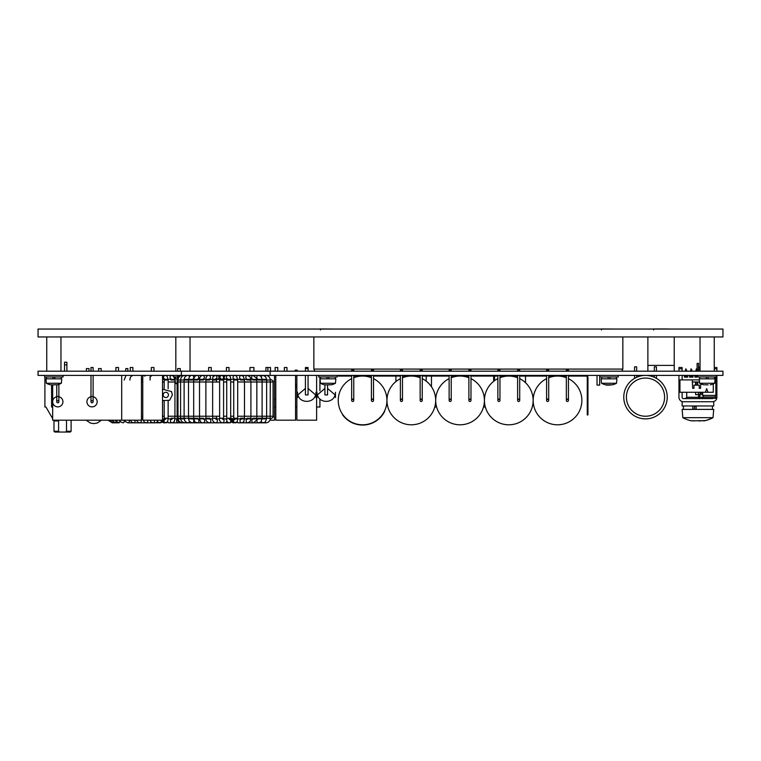 <?xml version="1.0" encoding="UTF-8"?>
<svg xmlns="http://www.w3.org/2000/svg" width="761" height="761" viewBox="0 0 761 761"><rect width="100%" height="100%" fill="white"/><g stroke="black" fill="none" stroke-linecap="round" stroke-linejoin="round"><path stroke-width="1.14" d="M38.05 336.952L38.05 329.047L722.95 329.047L722.95 336.952L38.05 336.952M622.85 336.952L622.85 369.085L313.855 369.085L314.911 371.197L313.855 369.085L313.855 336.952M622.85 369.085L621.794 371.197L622.85 369.085M330.445 384.838L325.185 384.838M610.208 385.104L606.251 385.104M599.668 375.411L599.668 385.104L597.033 385.104L597.033 375.411M647.877 336.952L647.877 365.404L674.217 365.404L674.217 371.197M674.217 336.952L674.217 365.404L647.877 365.404L647.877 371.197M722.95 375.411L38.05 375.411L38.05 371.197L722.95 371.197L722.95 375.411M270.126 375.411L270.126 371.197M181.356 375.411L181.356 371.197M338.35 375.411L338.35 376.067L351.658 376.067M585.97 375.411A1.979 1.979 0 0 1 587.949 377.389L587.949 414.926L587.283 414.926L587.283 377.389A1.313 1.313 0 0 0 585.97 376.067L568.448 376.067M566.346 376.067L548.7 376.067M546.588 376.067L519.715 376.067M517.613 376.067L499.958 376.067M497.856 376.067L470.983 376.067M468.881 376.067L451.225 376.067M449.123 376.067L422.25 376.067M420.148 376.067L402.493 376.067M400.391 376.067L373.518 376.067M371.416 376.067L353.76 376.067M184.828 379.359L221.603 379.359A1.979 1.979 90 0 0 222.963 375.963A1.979 1.979 90 0 0 219.625 377.389A1.979 1.979 90 0 0 223.43 378.122A1.979 1.979 90 0 0 221.603 375.411A1.979 1.979 90 0 0 219.625 377.389A1.979 1.979 90 0 0 221.603 379.359L219.625 377.446L219.634 380.024L223.582 380.024C223.867 378.512 223.658 377.161 222.963 375.963M223.582 379.359L265.865 379.359M270.241 379.359L270.45 379.359C272.876 380.481 273.751 381.356 273.085 381.993L237.689 381.993M266.093 418.873L228.861 418.873L230.745 420.357L230.669 418.217L226.721 418.217L226.721 380.024L230.669 380.024C230.669 377.618 230.355 376.276 229.736 376.001L228.3 375.411A1.979 1.95 90 0 0 226.616 378.388M211.939 418.873L188.443 418.873A1.979 0.894 90 0 1 188.557 418.892M182.573 418.873L180.88 418.873M197.793 418.873L199.553 418.873L197.793 418.873M203.577 418.873L205.908 418.873L203.577 418.873M230.678 418.873L250.892 418.873M256.799 418.873L258.046 418.873L256.799 418.873M257.96 379.349A1.979 1.237 90 0 1 256.847 377.285A1.979 1.237 90 0 1 258.084 375.411C260.566 375.458 261.908 376.999 262.107 380.024L262.107 418.217L258.16 418.217L257.96 419.054L258.597 418.873M249.969 371.197L249.969 367.506L253.927 367.506L253.927 371.197M220.062 378.959L219.463 378.112L219.577 380.024C220.319 375.649 217.817 378.398 221.565 375.411A1.979 1.979 90 0 0 219.625 377.789M141.441 379.359L142.764 379.359L141.441 379.359M162.521 379.359L175.078 379.359L162.521 379.359M185.056 418.873L174.925 418.873M142.764 418.873L141.441 418.873M373.518 378.655A24.371 24.371 -90 0 1 362.588 424.8A24.371 24.371 -90 0 1 351.658 378.655M353.76 377.722A24.371 24.371 -90 0 1 371.416 377.722M352.704 401.494A1.056 1.056 90 0 0 353.618 399.906A1.056 1.056 90 0 0 351.801 399.906A1.056 1.056 90 0 0 352.704 401.494A1.056 1.056 90 0 0 353.76 400.438A1.056 1.056 90 0 0 352.704 399.382A1.056 1.056 90 0 0 351.658 400.438A1.056 1.056 90 0 0 352.704 401.494M373.518 399.116L371.416 399.116L371.416 400.438A1.056 1.056 90 0 0 372.462 401.494A1.056 1.056 90 0 0 373.518 400.438A1.056 1.056 90 0 0 372.462 399.382A1.056 1.056 90 0 0 371.416 400.438A1.056 1.056 90 0 0 372.462 401.494A1.056 1.056 90 0 0 373.518 400.438L373.518 375.411M371.416 371.197L371.416 370.141L373.518 370.141L373.518 371.197M351.658 371.197L351.658 370.141L353.76 370.141L353.76 371.197M422.25 378.655A24.371 24.371 -90 0 1 411.32 424.8A24.371 24.371 -90 0 1 400.391 378.655M402.493 377.722A24.371 24.371 -90 0 1 420.148 377.722M401.447 401.494A1.056 1.056 90 0 0 402.35 399.906A1.056 1.056 90 0 0 400.533 399.906A1.056 1.056 90 0 0 401.447 401.494A1.056 1.056 90 0 0 402.493 400.438A1.056 1.056 90 0 0 401.447 399.382A1.056 1.056 90 0 0 400.391 400.438A1.056 1.056 90 0 0 401.447 401.494M421.194 401.494A1.056 1.056 90 0 0 422.108 399.906A1.056 1.056 90 0 0 420.291 399.906A1.056 1.056 90 0 0 421.194 401.494A1.056 1.056 90 0 0 422.25 400.438A1.056 1.056 90 0 0 421.194 399.382A1.056 1.056 90 0 0 420.148 400.438A1.056 1.056 90 0 0 421.194 401.494M420.148 371.197L420.148 370.141L422.25 370.141L422.25 371.197M400.391 371.197L400.391 370.141L402.493 370.141L402.493 371.197M470.983 378.655A24.371 24.371 -90 0 1 460.053 424.8A24.371 24.371 -90 0 1 449.123 378.655M451.225 377.722A24.371 24.371 -90 0 1 468.881 377.722M450.179 401.494A1.056 1.056 90 0 0 451.092 399.906A1.056 1.056 90 0 0 449.266 399.906A1.056 1.056 90 0 0 450.179 401.494A1.056 1.056 90 0 0 451.225 400.438A1.056 1.056 90 0 0 450.179 399.382A1.056 1.056 90 0 0 449.123 400.438A1.056 1.056 90 0 0 450.179 401.494M470.983 399.116L468.881 399.116L468.881 400.438A1.056 1.056 90 0 0 469.937 401.494A1.056 1.056 90 0 0 470.983 400.438A1.056 1.056 90 0 0 469.937 399.382A1.056 1.056 90 0 0 468.881 400.438A1.056 1.056 90 0 0 469.937 401.494A1.056 1.056 90 0 0 470.983 400.438L470.983 375.411M468.881 371.197L468.881 370.141L470.983 370.141L470.983 371.197M449.123 371.197L449.123 370.141L451.225 370.141L451.225 371.197M519.715 378.655A24.371 24.371 -90 0 1 508.786 424.8A24.371 24.371 -90 0 1 497.856 378.655M499.958 377.722A24.371 24.371 -90 0 1 517.613 377.722M498.912 401.494A1.056 1.056 90 0 0 499.825 399.906A1.056 1.056 90 0 0 497.998 399.906A1.056 1.056 90 0 0 498.912 401.494A1.056 1.056 90 0 0 499.958 400.438A1.056 1.056 90 0 0 498.912 399.382A1.056 1.056 90 0 0 497.856 400.438A1.056 1.056 90 0 0 498.912 401.494M519.715 399.116L517.613 399.116L517.613 400.438A1.056 1.056 90 0 0 518.669 401.494A1.056 1.056 90 0 0 519.715 400.438A1.056 1.056 90 0 0 518.669 399.382A1.056 1.056 90 0 0 517.613 400.438A1.056 1.056 90 0 0 518.669 401.494A1.056 1.056 90 0 0 519.715 400.438L519.715 375.411M517.613 371.197L517.613 370.141L519.715 370.141L519.715 371.197M497.856 371.197L497.856 370.141L499.958 370.141L499.958 371.197M568.448 378.655A24.371 24.371 -90 0 1 557.518 424.8A24.371 24.371 -90 0 1 546.588 378.655M548.7 377.722A24.371 24.371 -90 0 1 566.346 377.722M547.644 401.494A1.056 1.056 90 0 0 548.557 399.906A1.056 1.056 90 0 0 546.731 399.906A1.056 1.056 90 0 0 547.644 401.494A1.056 1.056 90 0 0 548.7 400.438A1.056 1.056 90 0 0 547.644 399.382A1.056 1.056 90 0 0 546.588 400.438A1.056 1.056 90 0 0 547.644 401.494M568.448 399.116L566.346 399.116L566.346 400.438A1.056 1.056 90 0 0 567.402 401.494A1.056 1.056 90 0 0 568.448 400.438A1.056 1.056 90 0 0 567.402 399.382A1.056 1.056 90 0 0 566.346 400.438A1.056 1.056 90 0 0 567.402 401.494A1.056 1.056 90 0 0 568.448 400.438L568.448 375.411M566.346 371.197L566.346 370.141L568.448 370.141L568.448 371.197M546.588 371.197L546.588 370.141L548.7 370.141L548.7 371.197M52.671 418.655L45.955 407.021L44.899 407.021L44.899 376.99M66.502 420.196L66.502 431.259A0.79 0.79 0 0 1 65.712 432.048L59.387 432.048A0.79 0.79 0 0 1 58.597 431.259L58.597 420.938L53.983 420.938L53.555 420.196M62.545 432.048L69.394 432.048M55.696 432.048L59.387 432.048L54.773 432.048L53.983 431.259L54.773 432.048M71.106 420.196L71.106 431.259L70.316 432.048L65.712 432.048L66.502 431.259L65.827 432.039M51.596 384.838L51.596 407.021L52.671 407.021M66.892 371.197L66.892 364.871L64.523 364.871L64.523 371.197M59.377 432.048L58.597 431.259L53.983 431.259L53.983 420.938M65.712 432.048L66.502 431.259L71.106 431.259L70.316 432.048M64.523 364.871L64.523 362.236L66.892 362.236L66.892 364.871M125.774 368.562L125.774 371.197L125.774 368.562L127.877 368.562L127.877 371.197M141.441 375.411L141.441 420.196L52.671 420.196L52.671 384.781M115.891 367.506L115.891 371.197L115.891 367.506L118.526 367.506L118.526 371.197M162.521 375.411L162.521 420.196L142.764 420.196L142.764 375.411M151.325 371.197L151.325 367.506L153.96 367.506L153.96 371.197M121.684 420.196L121.684 375.411M130.245 371.197L130.245 367.506L132.88 367.506L132.88 371.197M269.889 420.196L274.474 420.196L274.474 375.411M208.619 367.506L208.619 371.197L208.619 367.506L211.254 367.506L211.254 371.197L211.254 367.506M265.912 371.197L265.912 367.506L270.516 367.506L270.516 371.197M93.108 401.751A1.056 1.056 0 0 1 92.052 402.807A1.056 1.056 0 0 1 90.997 401.751A1.056 1.056 0 0 1 92.052 400.695A1.056 1.056 0 0 1 93.108 401.751L93.108 401.751A1.056 1.056 0 0 1 91.529 402.664A1.056 1.056 0 0 1 91.529 400.838A1.056 1.056 0 0 1 93.108 401.751L93.108 396.728A5.137 5.137 0 0 1 92.404 406.878A5.137 5.137 0 0 1 86.963 402.455A5.137 5.137 0 0 1 90.997 396.728L90.997 375.411M90.997 401.751L90.997 396.481L93.108 396.481L93.108 375.411M93.108 371.197L93.108 367.506L90.997 367.506L90.997 371.197M58.863 396.728A5.137 5.137 0 0 1 58.159 406.878A5.137 5.137 0 0 1 52.718 402.455A5.137 5.137 0 0 1 56.752 396.728L56.752 384.838M58.863 401.751A1.056 1.056 0 0 1 57.284 402.664A1.056 1.056 0 0 1 57.284 400.838A1.056 1.056 0 0 1 58.863 401.751A1.056 1.056 0 0 1 57.807 402.807A1.056 1.056 0 0 1 56.752 401.751A1.056 1.056 0 0 1 57.807 400.695A1.056 1.056 0 0 1 58.863 401.751L58.863 384.343M296.866 375.411L296.866 420.196L316.624 420.196L316.624 375.411M308.062 368.562L305.427 368.562L305.427 367.506L308.062 367.506L308.062 371.197M275.786 375.411L275.786 420.196L295.544 420.196L295.544 375.411M284.348 371.197L284.348 367.506L286.983 367.506L286.983 371.197M226.398 371.197L226.398 367.506L229.032 367.506L229.032 371.197M316.624 407.021L319.915 407.021L319.915 398.983M319.915 390.831L319.915 376.99M296.866 407.021L295.544 407.021M275.786 407.021L274.474 407.021M275.13 371.197L275.13 367.506L277.765 367.506L277.765 371.197M525.518 382.716L525.518 376.067M485.328 407.021L483.511 407.021M493.642 381.347L493.642 376.067M431.468 386.74L431.468 376.067M436.595 407.021L434.778 407.021M395.91 381.565L395.91 376.067M426.208 381.147L426.208 376.067M275.786 399.116L274.474 399.116M295.154 371.197L295.154 370.141L297.256 370.141L297.256 371.197M678.955 368.828L678.955 367.506L682.122 367.506L682.122 368.828L678.955 368.828L678.955 371.197M678.955 375.411L678.955 397.271A4.48 4.48 0 0 0 683.435 401.751L712.41 401.751A4.48 4.48 0 0 0 716.891 397.271L716.891 375.411M682.122 368.828L682.122 371.197M682.122 392.267L682.122 397.271A1.313 1.313 0 0 0 683.435 398.593L712.41 398.593A1.313 1.313 0 0 0 713.247 398.288M716.891 367.506L714.256 367.506L716.891 367.506L716.891 371.197M710.441 398.593L709.604 398.288L710.441 398.593M678.955 367.506L682.122 367.506M699.33 379.891L679.944 379.891L679.944 392.267L713.266 392.267L713.266 383.925M699.521 381.993L692.358 381.993M684.358 375.411L684.358 377.133L687.782 377.133L687.782 375.411M684.358 376.067L687.782 376.067M686.726 376.067L686.726 375.411M686.726 371.197L686.726 370.407L685.414 370.407L685.414 371.197M685.414 376.067L685.414 375.411M685.414 370.407L685.804 368.828L686.726 370.407M682.122 375.411L682.122 379.891M698.322 376.99L694.898 377.133L694.898 375.411M693.052 375.411L693.052 377.133L689.628 377.133L689.628 375.411M689.628 376.067L693.052 376.067M691.996 376.067L691.996 375.411M691.996 371.197L691.996 370.407L690.684 370.407L690.684 371.197M690.684 376.067L690.684 375.411M690.684 370.407L691.074 368.828L691.996 370.407M694.898 376.067L697.923 376.067M697.266 385.161L697.266 381.993M697.266 376.067L697.266 375.411M697.266 371.197L697.266 370.407L695.954 370.407L695.954 371.197M695.954 385.161L695.954 381.993M695.954 376.067L695.954 375.411M695.954 370.407L696.344 368.828L697.266 370.407M692.263 379.891L692.653 388.319L693.975 388.319L693.975 385.161L699.245 385.161L699.245 388.319L700.558 388.319L700.767 383.81M707.996 392.267L706.684 388.652L705.371 392.267M692.396 381.993L692.396 382.697M697.666 381.993L697.666 385.161M695.554 381.993L695.554 385.161M695.611 375.411L695.611 376.067M695.611 392.267L695.611 394.617L698.265 394.617M700.006 393.076L702.688 393.076M700.006 394.617L702.688 394.617M700.006 393.275L702.688 393.275M698.351 363.368L697.295 363.368M715.026 381.432L715.863 380.9L715.863 376.99M715.026 379.064L714.864 380.9M697.923 375.944L697.266 375.944M697.732 375.944L697.732 375.411M715.026 378.835L715.026 376.99M698.265 392.267L698.769 397.489L699.502 397.489L700.006 394.816L698.265 394.816M700.034 336.952L700.034 371.197L700.006 369.722L698.265 369.722L698.265 371.197M700.006 392.267L700.006 394.816M700.006 369.722L699.502 367.049L698.769 367.049L698.265 369.722M645.499 418.873A21.736 21.736 -90 0 1 623.773 397.147A21.736 21.736 -90 0 1 645.499 375.411A21.736 21.736 -90 0 1 667.235 397.147A21.736 21.736 -90 0 1 645.499 418.873M634.569 371.197L634.569 366.85L636.681 366.85L636.681 371.197M654.327 371.197L654.327 366.85L656.439 366.85L656.439 371.197M163.177 394.902A2.635 2.635 0 0 1 167.125 392.619A2.635 2.635 0 0 1 167.125 397.185A2.635 2.635 0 0 1 163.177 394.902M177.665 371.197L177.665 368.562L180.3 368.562L180.3 371.197M297.522 394.902L297.522 397.537L297.522 394.902M315.958 394.902L315.958 397.537L315.958 394.902M308.062 375.411L308.062 394.902L305.427 394.902L305.427 375.411M317.014 394.902L317.014 397.537L317.014 394.902M335.458 394.902L335.458 397.537L335.458 394.902M327.553 385.104L327.553 394.902L324.918 394.902L324.918 384.838L324.262 384.724A15.81 15.81 0 0 1 320.429 383.259L335.458 383.259A15.81 15.81 0 0 1 331.634 384.724L330.16 384.79M86.659 368.562L89.018 368.562L89.018 371.197M98.549 371.197L98.549 368.562L101.184 368.562L101.184 371.197M653.67 328.952L653.67 329.97L653.67 328.952L668.424 328.952M601.513 329.97L601.513 328.952L616.267 329.047M320.438 329.97L320.438 328.952L335.192 329.047M706.227 378.693L706.227 376.99L706.227 378.835L708.063 378.693M708.063 376.99L708.063 378.835M697.923 375.411L697.923 376.99L716.367 376.99L716.367 375.411M714.665 383.259L699.625 383.259L699.245 378.835L715.045 378.835L714.665 383.259A15.81 15.81 0 0 1 710.831 384.724L710.27 384.828L710.831 384.724M699.625 383.259A15.81 15.81 0 0 0 703.459 384.724L704.087 384.838M704.933 384.79L706.208 384.828M708.082 384.828L706.256 384.838M54.773 376.99L54.773 378.835M52.937 376.99L52.937 378.835M44.633 375.411L44.633 376.99L63.077 376.99L63.077 375.411M61.375 383.259L46.335 383.259L45.955 378.835L61.755 378.835L61.375 383.259A15.81 15.81 0 0 1 57.541 384.724L56.98 384.828L57.541 384.724M46.335 383.259A15.81 15.81 0 0 0 50.169 384.724L50.797 384.838M51.691 384.838L52.918 384.828M56.038 384.762L52.966 384.838M173.717 375.411L173.717 376.99L177.665 376.99M177.113 383.259L175.42 383.259L175.03 378.835L177.265 378.835M175.42 383.259A15.81 15.81 0 0 0 177.113 384.048M327.021 378.693L327.021 376.99L327.021 378.835L328.866 378.693M328.866 376.99L328.866 378.835M318.726 375.411L318.726 376.99L337.171 376.99L337.171 375.411M320.429 383.259L320.048 378.835L335.848 378.835L335.458 383.259M325.784 384.838L327.011 384.828M330.131 384.762L327.059 384.838M330.997 384.838L330.112 384.838M608.077 384.828L605.328 384.724A15.81 15.81 0 0 1 601.504 383.259L616.534 383.259A15.81 15.81 0 0 1 612.71 384.724L611.235 384.79M605.328 384.724L605.965 384.838L605.328 384.724M608.096 378.693L608.096 376.99L608.096 378.835L609.942 378.693M609.942 376.99L609.942 378.835M599.801 375.411L599.801 376.99L618.236 376.99L618.236 375.411M601.504 383.259L601.114 378.835L616.924 378.835L616.534 383.259M606.812 384.79L605.965 384.838M611.197 384.762L608.125 384.838M612.072 384.838L611.188 384.838M704.325 420.738L704.21 420.881A31.61 31.61 0 0 0 713.009 417.684L682.845 417.684L682.122 409.389L694.127 409.389L694.546 405.965M694.603 406.755L696.125 406.755M696.125 405.965L696.125 409.389M692.805 405.965L692.805 409.389M683.435 401.751L682.122 401.751L682.122 405.965L713.732 405.965L713.732 401.751L712.41 401.751M694.127 409.389L713.732 409.389L713.009 417.684M691.521 420.852L705.086 420.633A31.61 30.678 90 0 0 712.562 417.684M698.208 420.881L701.1 420.881M703.497 420.881L704.21 420.881M692.824 420.633L694.822 420.881M715.863 396.976L715.863 398.288L702.688 398.288L702.688 396.976L715.863 396.976M703.354 396.976L703.354 395.397M715.207 395.397L715.207 396.976M714.817 381.432L715.863 381.432L715.863 395.397L702.688 395.397L702.688 392.267M384.486 411.121L384.724 411.235A24.628 24.628 -90 0 1 342.517 414.707L342.726 414.555M178.245 416.238L219.634 416.238M223.582 416.238L226.721 416.238M230.669 416.238L233.741 416.238M237.689 416.238L273.085 416.238C273.76 416.857 272.885 417.741 270.45 418.873M233.741 381.993L230.669 381.993M226.721 381.993L223.582 381.993M219.634 381.993L178.245 381.993M246.83 419.292A1.979 1.836 -90 0 0 247.953 422.831L242.217 422.802A1.979 1.836 -90 0 0 242.55 422.831L242.264 422.831A1.979 1.903 -90 0 0 242.398 422.821M240.057 422.831L238.241 422.831A1.979 1.96 -90 0 0 238.383 422.821M229.346 375.696L230.393 375.411A1.979 1.941 90 0 1 230.545 375.42M231.648 421.48A1.979 1.979 90 0 0 233.522 422.831L231.648 421.489M232 420.491A1.979 1.979 90 0 0 233.941 422.831L233.522 422.831M223.905 377.856A1.979 1.979 90 0 1 225.979 375.42M226.017 422.659A1.979 1.941 90 0 0 226.816 422.831L226.007 422.659M219.482 378.255A1.979 1.96 -90 0 1 221.242 375.411L221.403 375.42M218.331 375.839A1.979 1.96 -90 0 1 219.549 375.411L218.312 375.829M181.46 375.525A1.979 0.523 -90 0 1 181.632 375.411C178.883 375.687 177.37 377.228 177.113 380.024L188.062 380.024L188.129 379.359M188.443 418.873L188.062 418.217L177.113 418.217L177.113 380.024M181.679 422.736L181.717 422.831C178.921 422.555 177.389 421.014 177.113 418.217M270.145 380.024L270.288 380.024C270.041 377.228 268.566 375.696 265.865 375.411A1.979 0.732 90 0 0 265.199 376.571M270.145 418.217L270.288 380.024L262.678 380.024L262.374 379.359A1.979 0.999 90 0 1 262.05 379.254M266.578 418.217L266.626 418.217C265.018 424.381 264.286 421.737 262.716 422.831L266.131 422.831C268.69 422.526 270.079 420.985 270.288 418.217L262.678 418.217L262.716 418.873M266.131 422.831A1.979 1.103 -90 0 1 265.17 421.822M266.578 380.024L266.626 380.024C266.398 377.247 264.98 375.706 262.374 375.411A1.979 0.999 90 0 0 261.384 377.361M262.107 418.217C260.899 423.145 261.099 421.737 258.474 422.831L262.716 422.831A1.979 1.341 -90 0 1 261.384 421.033M262.107 380.024L258.16 380.024L258.084 379.359M247.953 418.873L246.773 419.444L246.964 418.217L250.873 418.217L250.302 421.223L247.953 422.831L258.474 422.831A1.979 1.541 -90 0 1 258.008 418.969M253.527 418.873L252.69 419.216L252.88 418.217L256.828 418.217L256.828 380.024L256.495 378.093L253.071 375.411A1.979 1.455 90 0 0 251.634 377.142A1.979 1.455 90 0 0 252.719 379.301M256.828 380.024L252.88 380.024L253.071 379.359M256.828 418.217L256.581 420.072L253.527 422.831A1.979 1.703 -90 0 1 252.747 419.092M250.911 418.217L250.911 380.024L250.065 376.923L247.458 375.411A1.979 1.636 90 0 0 246.821 379.206M250.873 380.024L246.964 380.024L246.764 379.102L247.458 379.359M241.903 418.873L240.371 419.768L240.533 418.217L244.49 418.217L244.49 380.024L243.406 376.41L241.37 375.411A1.979 1.779 90 0 0 240.4 379.045M244.49 380.024L240.533 380.024L240.343 378.902L241.37 379.359M237.042 422.089A1.979 1.922 -90 0 0 238.535 422.831L241.903 422.831A1.979 1.922 -90 0 1 240.419 419.596M237.679 419.083A1.979 1.922 -90 0 1 238.535 418.873L240.514 418.873M229.47 375.782L230.707 375.411A1.979 1.883 90 0 0 229.537 375.829M237.689 380.024L233.741 380.024L233.741 418.217L237.689 418.217L237.689 380.024L236.595 376.134L234.94 375.411A1.979 1.883 90 0 0 233.608 378.797M237.118 421.955A1.979 1.969 -90 0 1 233.656 420.12M237.689 418.217L237.156 421.927L234.245 422.831A1.979 1.969 -90 0 1 233.732 418.94M225.827 375.411C222.145 378.207 224.495 376.02 223.763 380.024C223.258 377.523 224.048 375.982 226.141 375.411A1.979 1.95 90 0 0 224.181 377.389A1.979 1.95 90 0 0 226.141 379.359M229.651 375.963A1.979 1.95 90 0 0 228.3 375.411M230.735 420.253A1.979 1.969 90 0 1 228.861 422.831L226.816 422.831M230.678 419.102A1.979 1.969 90 0 1 229.765 422.831L228.861 422.831C225.332 420.614 227.377 421.584 226.721 418.217M223.582 380.024L223.582 418.217L219.634 418.217L219.634 380.024M223.696 419.663A1.979 1.931 90 0 1 222.155 422.831L215.534 422.831A1.979 1.845 90 0 0 216.714 419.33M223.582 418.217L223.744 419.825L222.155 418.873A1.979 1.931 90 0 1 222.298 418.883M226.997 421.546A1.979 1.931 90 0 1 225.189 422.831L222.155 422.831C219.919 421.955 219.082 420.424 219.634 418.217M223.601 418.873L225.189 418.873A1.979 1.931 90 0 1 226.74 419.672M216.6 379.359L217.075 379.359A1.979 1.95 -90 0 0 218.426 375.963A1.979 1.95 -90 0 0 217.075 375.411L218.512 376.001C219.13 376.286 219.444 377.627 219.434 380.024M216.685 378.369A1.979 1.95 -90 0 0 214.992 375.411C211.625 377.523 213.327 376.105 212.633 380.024L216.59 380.024L216.723 378.217L214.992 379.359M216.59 416.238L216.59 418.217L212.633 418.217L212.633 380.024M221.356 422.669A1.979 1.845 90 0 1 220.633 422.831L221.413 422.688M213.851 375.763A1.979 1.893 -90 0 0 212.776 375.411L214.431 376.134M209.96 378.778A1.979 1.893 -90 0 0 208.619 375.411C206.65 375.601 205.736 377.133 205.879 380.024L209.836 380.024L210.007 378.617L208.619 379.359M209.142 418.873L210.026 419.254L209.836 418.217L205.879 418.217L205.879 380.024M209.969 419.121A1.979 1.731 90 0 1 209.142 422.831L179.834 422.831M203.606 379.035A1.979 1.788 -90 0 0 202.626 375.411C200.39 376.02 199.353 377.551 199.515 380.024L203.472 380.024L203.663 378.892L202.626 379.359M203.101 418.873L203.672 419.083L203.472 418.217L199.515 418.217L199.515 380.024M203.615 418.988A1.979 1.57 90 0 1 203.101 422.831C200.267 422.964 199.829 420.005 199.515 418.217M197.784 379.197A1.979 1.636 -90 0 0 197.128 375.411C195.111 375.573 193.96 377.114 193.684 380.024L197.641 380.024L197.831 379.092L197.128 379.359M197.556 418.873L197.641 418.217L193.684 418.217L193.684 380.024M197.812 418.911A1.979 1.37 90 0 1 198.697 421.955A1.979 1.37 90 0 1 197.556 422.831C195.996 421.689 195.339 424.486 193.684 418.217M192.628 379.301A1.979 1.465 -90 0 0 193.674 377.884A1.979 1.465 -90 0 0 193.275 375.963A1.979 1.465 -90 0 0 192.267 375.411C190.44 375.068 189.194 376.6 188.519 380.024L192.466 380.024L192.267 379.359M192.638 418.873L192.466 418.217L188.519 418.217L188.519 380.024M192.695 418.873A1.979 1.141 90 0 1 193.665 419.967A1.979 1.141 90 0 1 193.589 421.955A1.979 1.141 90 0 1 192.638 422.831C189.908 422.326 188.538 420.795 188.519 418.217M189.365 377.066A1.979 1.246 -90 0 0 188.994 375.963A1.979 1.246 -90 0 0 188.129 375.411C185.646 375.468 184.314 376.999 184.114 380.024L184.114 418.217C184.352 421.004 185.789 422.536 188.443 422.831A1.979 0.894 90 0 0 189.185 421.955A1.979 0.894 90 0 0 189.327 420.985M185.684 376.353A1.979 1.008 -90 0 0 185.522 375.963A1.979 1.008 -90 0 0 184.828 375.411C182.221 375.706 180.814 377.247 180.585 380.024L180.585 418.217C180.842 421.014 182.336 422.545 185.056 422.831A1.979 0.628 90 0 0 185.579 421.955A1.979 0.628 90 0 0 185.617 421.718M182.906 375.905A1.979 0.742 -90 0 0 182.412 375.411C179.72 375.696 178.245 377.228 177.998 380.024L177.998 418.217C178.274 421.014 179.796 422.555 182.573 422.831L182.821 422.212M141.441 416.238L142.764 416.238M162.521 416.238L164.195 416.238M168.143 416.238L177.113 416.238M175.306 381.993L168.143 381.993M164.195 381.993L162.521 381.993M142.764 381.993L141.441 381.993M167.315 422.279L168.695 422.831A1.979 1.96 -90 0 0 168.847 422.821M162.103 421.48A1.979 1.979 90 0 0 163.976 422.831L162.103 421.489M162.454 420.491A1.979 1.979 90 0 0 164.405 422.831L163.976 422.831M156.481 422.659A1.979 1.941 90 0 0 157.27 422.831L156.462 422.659M112.143 422.736L108.014 420.196M172.699 422.802A1.979 1.836 -90 0 0 173.004 422.831L178.416 422.831A1.979 1.836 -90 0 1 177.246 419.33M172.357 418.873L170.825 419.768L170.987 418.217L174.944 418.217L174.944 380.024L173.86 376.41L171.824 375.411A1.979 1.779 90 0 0 170.854 379.045M174.944 380.024L170.987 380.024L170.797 378.902L171.824 379.359M167.496 422.089A1.979 1.922 -90 0 0 168.99 422.831L172.357 422.831A1.979 1.922 -90 0 1 170.873 419.596M168.133 419.083A1.979 1.922 -90 0 1 168.99 418.873L170.968 418.873M168.143 388.747L168.143 380.024L167.049 376.134L165.394 375.411A1.979 1.883 90 0 0 164.072 378.797M168.143 380.024L164.195 380.024L164.015 378.626L165.394 379.359M168.143 401.066L168.143 418.217L164.195 418.217L164.195 401.285M167.572 421.955A1.979 1.969 -90 0 1 164.11 420.12M168.143 418.217L167.61 421.927L164.699 422.831A1.979 1.969 -90 0 1 164.186 418.94M161.189 420.253A1.979 1.969 90 0 1 159.315 422.831L157.27 422.831M162.074 420.196A1.979 1.969 90 0 1 160.219 422.831L157.603 421.86L157.223 420.196M154.435 420.196A1.979 1.931 90 0 1 152.619 422.831L150.716 421.67L150.24 420.196M157.451 421.546A1.979 1.931 90 0 1 155.644 422.831L152.619 422.831M147.739 420.196A1.979 1.845 90 0 1 145.998 422.831L144.105 421.889L143.315 420.196M151.81 422.669A1.979 1.845 90 0 1 151.087 422.831L145.998 422.831M141.223 420.196A1.979 1.731 90 0 1 139.596 422.831L128.019 422.831A1.979 1.37 90 0 0 129.151 421.955A1.979 1.37 90 0 0 129.313 420.196M135.03 420.196A1.979 1.57 90 0 1 133.556 422.831L131.843 422.298L130.302 420.196M124.176 420.196A1.979 1.141 90 0 1 124.043 421.955A1.979 1.141 90 0 1 123.092 422.831L120.666 421.946L119.363 420.196M119.791 420.985A1.979 0.894 90 0 1 119.639 421.955A1.979 0.894 90 0 1 118.897 422.831L112.171 422.831M116.081 421.718A1.979 0.628 90 0 1 116.033 421.955A1.979 0.628 90 0 1 115.52 422.831L111.467 420.196M113.275 422.212L113.028 422.831L108.899 420.196M351.658 375.411L351.658 399.116L353.76 399.116L353.76 375.411M420.148 375.411L420.148 399.116L422.25 399.116L422.25 375.411M400.391 375.411L400.391 399.116L402.493 399.116L402.493 375.411M449.123 375.411L449.123 399.116L451.225 399.116L451.225 375.411M497.856 375.411L497.856 399.116L499.958 399.116L499.958 375.411M546.588 375.411L546.588 399.116L548.7 399.116L548.7 375.411M58.863 396.481L56.752 396.481L56.752 401.751M295.544 384.628L296.866 384.628M716.891 368.828L714.256 368.828M685.414 398.593L686.726 397.271L686.726 392.267L686.726 397.271L698.731 397.271M699.549 397.271L702.688 397.271M645.499 416.238A19.101 19.101 90 0 0 662.041 387.596A19.101 19.101 90 0 0 628.967 387.596A19.101 19.101 90 0 0 645.499 416.238M52.937 378.693L54.773 378.693M694.289 409.057L696.125 409.057M60.966 371.197L60.966 336.952L60.966 371.197M714.256 371.197L714.256 336.952M46.744 371.197L46.744 336.952M190.041 371.197L190.041 336.952M175.82 371.197L175.82 336.952M455.049 376.59L455.049 376.067M494.564 380.652L494.564 376.067M273.085 381.993L273.085 416.238M238.241 422.831L236.861 422.279M234.245 422.831C230.402 420.043 232.933 422.212 232.038 418.217L232 420.557L232.447 419.568M266.626 418.217L266.626 380.024M244.471 418.873L246.916 418.873M240.476 379.359L237.67 379.359M244.49 418.217L243.796 421.718L241.903 422.831M238.535 422.831L236.975 422.155M234.94 379.359L233.56 378.626L233.741 380.024M233.741 418.217L233.637 420.253L235.482 418.873M228.3 379.359L226.578 378.236L226.721 380.024M230.669 418.217L230.669 380.024M229.765 422.831L231.42 421.946L231.905 418.217M225.189 422.831L227.073 421.718M216.59 381.993L216.59 380.024M212.633 418.217C212.262 420.567 213.232 422.098 215.534 422.831M216.59 418.217L216.771 419.492L215.534 418.873M219.644 418.873L216.628 418.873M209.865 379.359L212.642 379.359M205.879 418.217C205.575 420.395 206.669 421.936 209.142 422.831L216.181 422.831M162.474 420.196L162.902 419.568M155.358 422.831L150.811 422.831M179.777 422.393L178.416 422.831L181.717 422.831M174.944 418.217L174.25 421.718L172.357 422.831M168.99 422.831L167.439 422.155M164.195 388.519L164.195 380.024M164.195 418.217L164.091 420.253L165.946 418.873M164.699 422.831L163.073 421.984L162.521 419.311M160.219 422.831L161.874 421.946L162.312 420.196M150.031 380.024C150.773 375.649 148.271 378.398 152.019 375.411M155.644 422.831L157.527 421.718M151.087 422.831L151.867 422.688M143.239 375.411L144.885 376.134M136.619 420.196L137.76 422.098L139.596 422.831L146.635 422.831M133.08 375.411C130.844 376.02 129.808 377.551 129.979 380.024M125.774 376.058L124.148 380.024M124.509 420.196L125.489 421.727L128.019 422.831M114.987 420.196L118.897 422.831M371.416 399.116L371.416 375.411M351.658 399.116L351.658 400.438M353.76 399.116L353.76 400.438M420.148 399.116L420.148 400.438M422.25 399.116L422.25 400.438M400.391 399.116L400.391 400.438M402.493 399.116L402.493 400.438M468.881 399.116L468.881 375.411M449.123 399.116L449.123 400.438M451.225 399.116L451.225 400.438M517.613 399.116L517.613 375.411M497.856 399.116L497.856 400.438M499.958 399.116L499.958 400.438M566.346 399.116L566.346 375.411M546.588 399.116L546.588 400.438M548.7 399.116L548.7 400.438M267.891 367.506L267.891 371.197L267.891 367.506M296.866 386.293L295.544 387.749L296.866 386.293M698.522 368.362L698.522 363.368M697.114 369.808L697.114 363.368M636.681 377.285L636.681 375.411M634.569 378.36L634.569 375.411M656.439 378.36L656.439 375.411M654.327 377.285L654.327 375.411M172.395 394.902L171.482 391.554L162.521 389.204L171.482 391.554L172.395 394.902L169.684 400.229L162.521 400.609L169.684 400.229L172.395 394.902M177.665 375.411L177.665 377.808M297.522 397.537L297.522 392.267M305.427 388.414L297.903 394.902C299.939 403.501 313.542 403.501 315.577 394.902L308.062 388.414M315.958 392.267L315.958 397.537M305.427 368.562L305.427 371.197M317.014 397.537L317.014 392.267M324.918 388.414L317.404 394.902C319.43 403.501 333.033 403.501 335.068 394.902L327.553 388.414M335.458 392.267L335.458 397.537M101.441 420.196L97.322 422.992L93.841 423.62L90.359 423.03L86.126 420.196M86.393 368.562L86.393 371.197M699.768 376.99L699.768 378.835M714.522 376.99L714.522 378.835M46.478 376.99L46.478 378.835M61.232 376.99L61.232 378.835M175.553 376.99L175.553 378.835M320.571 376.99L320.571 378.835M335.325 376.99L335.325 378.835M601.647 376.99L601.647 378.835M616.391 376.99L616.391 378.835M683.435 405.965L683.435 409.389L683.435 405.965M712.41 405.965L712.41 409.389L712.41 405.965M682.845 417.684A31.61 31.61 0 0 0 691.644 420.881M713.732 405.965L713.732 401.751"/></g></svg>
